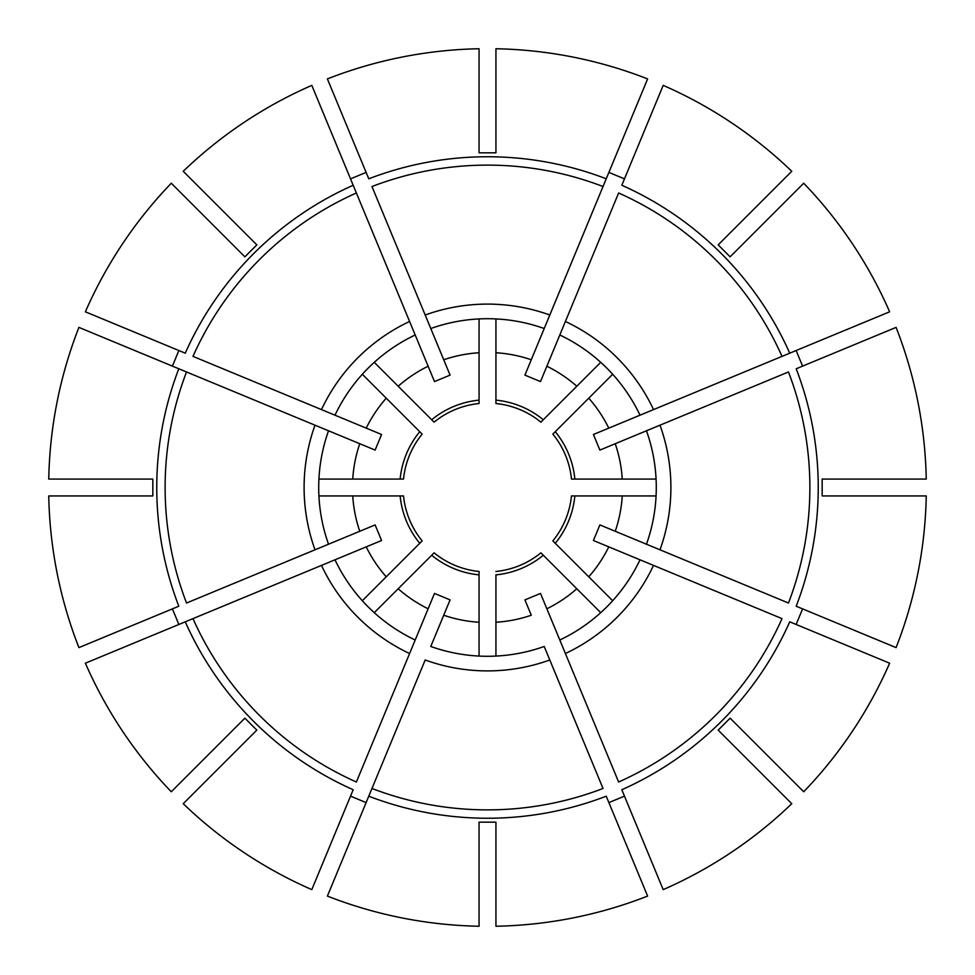<?xml version="1.0" encoding="UTF-8"?>
<svg xmlns="http://www.w3.org/2000/svg" width="975" height="975" viewBox="0 0 975 975"><rect width="100%" height="100%" fill="white"/><g stroke="black" fill="none" stroke-linecap="round" stroke-linejoin="round"><path stroke-width="1.46" d="M214.256 772.675L219.034 767.898L214.256 772.675M328.599 849.067L331.183 842.839M183.227 803.705A438.835 438.835 0 0 0 311.805 889.627L353.182 789.738A330.732 330.732 0 0 1 185.262 621.818L85.373 663.195A438.835 438.835 0 0 0 171.295 791.773L244.883 718.173L256.827 730.117L183.227 803.705M202.325 214.256L207.102 219.034L202.325 214.256M171.295 183.227A438.835 438.835 0 0 0 85.373 311.805L185.262 353.182A330.732 330.732 0 0 1 353.182 185.262L311.805 85.373A438.835 438.835 0 0 0 183.227 171.295L256.827 244.883L244.883 256.827L171.295 183.227M344.187 855.526L346.771 849.286M368.769 796.197L327.393 896.086A438.835 438.835 0 0 0 479.066 926.25L479.066 822.169L495.934 822.169L495.934 926.25A438.835 438.835 0 0 0 647.607 896.086L606.231 796.197A330.732 330.732 0 0 1 368.769 796.197L371.975 788.47L368.769 796.197M544.208 646.474L549.815 659.99A183.397 183.397 0 0 1 425.185 659.99L371.975 788.47A322.384 322.384 0 0 0 603.025 788.47L544.208 646.474A168.785 168.785 0 0 1 430.792 646.474L443.722 615.237L430.792 646.474M398.178 588.754A135.025 135.025 0 0 0 428.135 608.778L409.597 653.53L434.497 593.422L450.084 599.881L443.722 615.237A135.025 135.025 0 0 0 479.066 622.257L479.066 574.86A87.762 87.762 0 0 1 431.693 555.238L374.266 612.666M366.112 802.596L350.525 796.136M214.256 202.325L219.034 207.102M479.066 400.14L479.066 403.528A84.386 84.386 0 0 0 434.094 422.163A84.386 84.386 0 0 1 479.066 403.528A84.386 84.386 0 0 0 434.094 422.163L431.693 419.762A87.762 87.762 0 0 1 479.066 400.14L479.066 318.935M374.266 362.334L431.693 419.762M362.334 600.734L386.246 576.822A135.025 135.025 0 0 1 366.222 546.865L192.989 618.625A322.384 322.384 0 0 0 356.375 782.011L409.597 653.53A183.397 183.397 0 0 1 321.47 565.403L381.578 540.503L375.119 524.916L315.01 549.815A183.397 183.397 0 0 1 315.01 425.185L375.119 450.084L381.578 434.497L321.47 409.597A183.397 183.397 0 0 1 409.597 321.47L434.497 381.578L450.084 375.119L425.185 315.01A183.397 183.397 0 0 1 549.815 315.01L524.916 375.119L540.503 381.578L565.403 321.47A183.397 183.397 0 0 1 653.53 409.597L593.422 434.497L599.881 450.084L659.99 425.185A183.397 183.397 0 0 1 659.99 549.815L599.881 524.916L593.422 540.503L653.53 565.403A183.397 183.397 0 0 1 565.403 653.53L540.503 593.422L524.916 599.881L531.278 615.237A135.025 135.025 0 0 1 495.934 622.257L495.934 574.86A87.762 87.762 0 0 0 543.307 555.238L540.906 552.837A84.386 84.386 0 0 1 495.934 571.472A84.386 84.386 0 0 0 540.906 552.837A84.386 84.386 0 0 1 495.934 571.472M624.475 796.136L608.888 802.596M621.818 789.738L663.195 889.627A438.835 438.835 0 0 0 791.773 803.705L718.173 730.117L730.117 718.173L803.705 791.773A438.835 438.835 0 0 0 889.627 663.195L789.738 621.818A330.732 330.732 0 0 1 621.818 789.738M152.831 495.934L48.75 495.934A438.835 438.835 0 0 0 78.914 647.607L178.803 606.231A330.732 330.732 0 0 1 178.803 368.769L78.914 327.393A438.835 438.835 0 0 0 48.75 479.066L152.831 479.066L152.831 495.934M318.935 495.934L403.528 495.934A84.386 84.386 0 0 0 422.163 540.906L419.762 543.307A87.762 87.762 0 0 1 400.14 495.934M612.666 600.734L588.754 576.822A135.025 135.025 0 0 0 608.778 546.865L640.014 559.808A168.785 168.785 0 0 1 559.808 640.014L546.865 608.778A135.025 135.025 0 0 0 576.822 588.754L543.307 555.238M559.808 640.014L618.625 782.011A322.384 322.384 0 0 0 782.011 618.625L640.014 559.808M802.596 608.888L796.136 624.475M796.197 606.231L896.086 647.607A438.835 438.835 0 0 0 926.25 495.934L822.169 495.934L822.169 479.066L926.25 479.066A438.835 438.835 0 0 0 896.086 327.393L796.197 368.769A330.732 330.732 0 0 1 796.197 606.231M479.066 574.86L479.066 571.472A84.386 84.386 0 0 1 434.094 552.837L431.693 555.238M789.738 353.182L889.627 311.805A438.835 438.835 0 0 0 803.705 183.227L730.117 256.827L718.173 244.883L791.773 171.295A438.835 438.835 0 0 0 663.195 85.373L621.818 185.262A330.732 330.732 0 0 1 789.738 353.182L782.011 356.375L789.738 353.182M653.53 409.597L782.011 356.375A322.384 322.384 0 0 0 618.625 192.989L559.808 334.986A168.785 168.785 0 0 1 640.014 415.192L653.53 409.597M612.666 374.266L588.754 398.178A135.025 135.025 0 0 1 608.778 428.135L640.014 415.192M796.136 350.525L802.596 366.112M495.934 656.065L495.934 622.257M479.066 656.065L479.066 622.257M630.813 119.474L628.229 125.714M606.231 178.803L647.607 78.914A438.835 438.835 0 0 0 495.934 48.75L495.934 152.831L479.066 152.831L479.066 48.75A438.835 438.835 0 0 0 327.393 78.914L368.769 178.803A330.732 330.732 0 0 1 606.231 178.803L603.025 186.53L606.231 178.803M549.815 315.01L603.025 186.53A322.384 322.384 0 0 0 371.975 186.53L430.792 328.526A168.785 168.785 0 0 1 544.208 328.526L549.815 315.01M495.934 318.935L495.934 352.743A135.025 135.025 0 0 1 531.278 359.763L544.208 328.526M608.888 172.404L624.475 178.864M588.754 576.822L552.837 540.906A84.386 84.386 0 0 0 571.472 495.934L574.86 495.934A87.762 87.762 0 0 1 555.238 543.307M600.734 612.666L576.822 588.754M356.375 192.989L353.182 185.262L356.375 192.989A322.384 322.384 0 0 0 192.989 356.375L334.986 415.192A168.785 168.785 0 0 1 415.192 334.986L356.375 192.989M398.178 386.246A135.025 135.025 0 0 1 428.135 366.222L415.192 334.986M350.525 178.864L366.112 172.404M656.065 495.934L574.86 495.934M119.474 344.187L125.714 346.771M186.53 371.975L178.803 368.769L186.53 371.975A322.384 322.384 0 0 0 186.53 603.025L328.526 544.208A168.785 168.785 0 0 1 328.526 430.792L186.53 371.975M318.935 479.066L352.743 479.066A135.025 135.025 0 0 1 359.763 443.722L328.526 430.792M172.404 366.112L178.864 350.525M600.734 362.334L540.906 422.163A84.386 84.386 0 0 0 495.934 403.528L495.934 400.14L495.934 403.528M192.989 618.625L185.262 621.818L192.989 618.625M178.864 624.475L172.404 608.888M495.934 352.743L495.934 400.14A87.762 87.762 0 0 1 543.307 419.762M344.187 119.474L346.771 125.714L344.187 119.474M622.257 495.934A135.025 135.025 0 0 1 615.237 531.278L646.474 544.208A168.785 168.785 0 0 0 646.474 430.792L615.237 443.722A135.025 135.025 0 0 1 622.257 479.066L571.472 479.066A84.386 84.386 0 0 0 552.837 434.094L555.238 431.693A87.762 87.762 0 0 1 574.86 479.066M576.822 386.246A135.025 135.025 0 0 0 546.865 366.222L559.808 334.986M656.065 479.066L622.257 479.066M646.474 544.208L788.47 603.025A322.384 322.384 0 0 0 788.47 371.975L646.474 430.792M352.743 495.934A135.025 135.025 0 0 0 359.763 531.278L328.526 544.208M119.474 630.813L125.714 628.229M352.743 479.066L403.528 479.066A84.386 84.386 0 0 1 422.163 434.094L362.334 374.266M386.246 576.822L419.762 543.307M588.754 398.178L555.238 431.693M415.192 640.014A168.785 168.785 0 0 1 334.986 559.808M386.246 398.178A135.025 135.025 0 0 0 366.222 428.135L334.986 415.192M479.066 352.743A135.025 135.025 0 0 0 443.722 359.763L430.792 328.526M400.14 479.066A87.762 87.762 0 0 1 419.762 431.693M552.837 434.094A84.386 84.386 0 0 1 571.472 479.066"/></g></svg>
